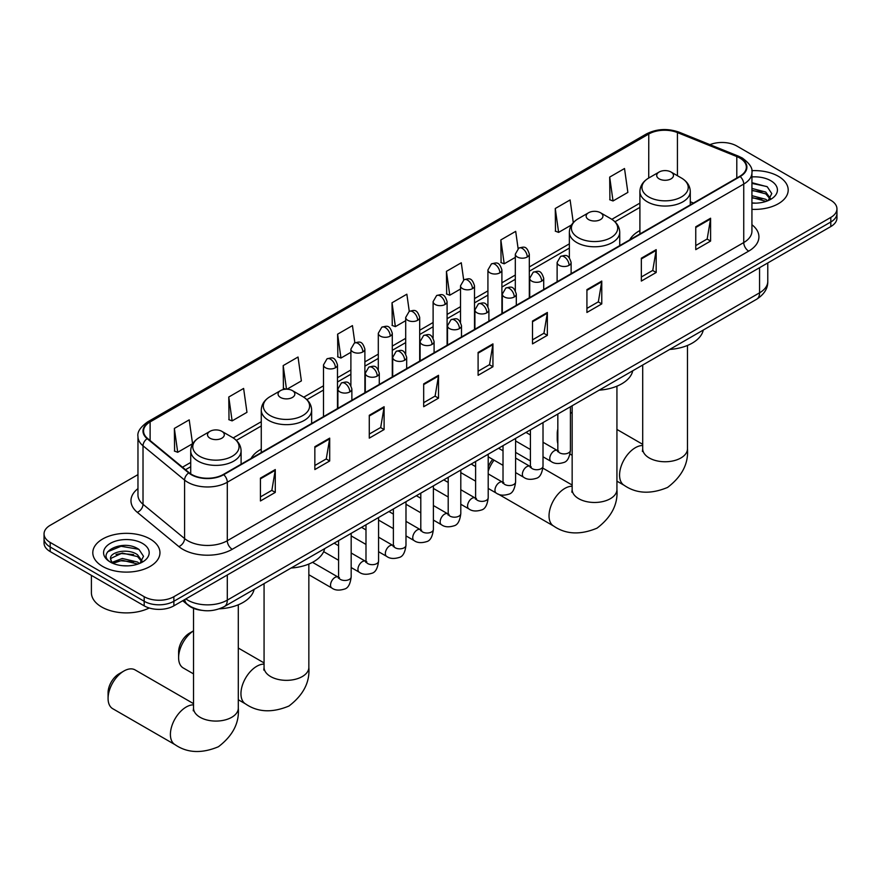 <?xml version="1.0" encoding="UTF-8"?>
<svg xmlns="http://www.w3.org/2000/svg" width="881" height="881" viewBox="0 0 881 881"><rect width="100%" height="100%" fill="white"/><g stroke="black" fill="none" stroke-linecap="round" stroke-linejoin="round"><path stroke-width="1.32" d="M261.272 449.156A37.079 21.408 0 0 0 251.085 458.439M639.903 230.558A37.079 21.408 0 0 0 629.717 239.841M201.617 610.313A20.99 12.114 180 0 1 188.347 605.357L182.719 600.732M137.965 474.628L50.195 525.307A20.99 12.114 0 0 0 44.05 533.875L44.05 543.004A20.99 12.114 0 0 0 50.195 551.583L144.187 605.842A20.99 12.114 0 0 0 173.865 605.842L830.805 226.56A20.99 12.114 0 0 0 836.95 217.992L836.95 213.422A20.99 12.114 0 0 1 830.805 221.99A20.99 12.114 0 0 0 836.95 213.422L836.95 208.852A20.99 12.114 0 0 0 830.805 200.284L736.813 146.026A20.99 12.114 0 0 0 709.976 144.649M44.05 533.875A20.99 12.114 0 0 0 50.195 542.443L144.187 596.701A20.99 12.114 0 0 0 173.865 596.701L173.865 601.271L830.805 221.99L173.865 601.271A20.99 12.114 0 0 1 144.187 601.271A20.99 12.114 0 0 0 173.865 601.271L173.865 605.842M50.195 542.443L50.195 547.013L144.187 601.271L50.195 547.013A20.99 12.114 0 0 1 44.05 538.445A20.99 12.114 0 0 0 50.195 547.013L50.195 551.583M778.364 176.299A33.577 19.382 0 0 0 751.801 170.683A33.577 19.382 0 0 1 778.364 176.299A33.577 19.382 0 0 1 788.198 190.01A33.577 19.382 0 0 0 778.364 176.299M150.122 539.007A33.577 19.382 0 0 0 113.528 534.811A33.577 19.382 0 0 0 92.802 552.717A33.577 19.382 0 0 0 102.637 566.428A33.577 19.382 0 0 0 139.231 570.635A33.577 19.382 0 0 0 159.957 552.717A33.577 19.382 0 0 0 150.122 539.007A33.577 19.382 0 0 0 113.528 534.811A33.577 19.382 0 0 0 92.802 552.717A33.577 19.382 0 0 0 102.637 566.428A33.577 19.382 0 0 0 139.231 570.635A33.577 19.382 0 0 0 159.957 552.717A33.577 19.382 0 0 0 150.122 539.007M739.787 158.018A22.388 12.929 180 0 1 746.339 167.159A22.388 12.929 180 0 1 739.787 176.299L223.334 474.463A22.388 12.929 180 0 1 189.173 472.734L147.612 438.474A22.388 12.929 180 0 1 143.559 431.062A22.388 12.929 180 0 1 150.111 421.922L648.768 134.022A22.388 12.929 180 0 1 677.434 132.579L736.791 156.565A22.388 12.929 180 0 1 739.787 158.018M740.172 157.787A22.95 13.248 0 0 0 737.111 156.3L677.764 132.315A22.95 13.248 0 0 0 648.372 133.791L149.715 421.691A22.95 13.248 0 0 0 147.149 438.661L188.71 472.921A22.95 13.248 0 0 0 223.73 474.694L740.172 176.53A22.95 13.248 0 0 0 740.172 157.787M260.435 478.119L260.435 500.97L275.279 492.402L275.279 469.551L260.435 478.119M260.435 496.917L271.866 490.321L275.213 470.311A5.594 3.227 -120 0 0 275.279 469.551M271.766 490.376L275.279 492.402M314.847 446.7L314.847 469.551L329.692 460.983L329.692 438.132L314.847 446.7M314.847 465.498L326.278 458.902L329.626 438.892A5.594 3.227 -120 0 0 329.692 438.132M326.179 458.957L329.692 460.983M369.271 415.292L369.271 438.132L384.105 429.565L384.105 406.725L369.271 415.292M369.271 434.08L380.691 427.483L384.05 407.485A5.594 3.227 -120 0 0 384.105 406.725M380.592 427.538L384.105 429.565M423.684 383.874L423.684 406.725L438.518 398.157L438.518 375.306L423.684 383.874M423.684 402.672L435.115 396.065L438.463 376.066A5.594 3.227 -120 0 0 438.518 375.306M435.016 396.131L438.518 398.157M695.759 226.791L695.759 249.642L710.593 241.075L710.593 218.224L695.759 226.791M695.759 245.59L707.19 238.982L710.538 218.984A5.594 3.227 -120 0 0 710.593 218.224M707.08 239.048L710.593 241.075M641.335 258.21L641.335 281.061L656.18 272.493L656.18 249.642L641.335 258.21M641.335 276.997L652.766 270.401L656.125 250.402A5.594 3.227 -120 0 0 656.18 249.642M652.667 270.456L656.18 272.493M586.922 289.629L586.922 312.469L601.767 303.901L601.767 281.061L586.922 289.629M586.922 308.416L598.353 301.82L601.701 281.81A5.594 3.227 -120 0 0 601.767 281.061M598.254 301.875L601.767 303.901M532.509 321.036L532.509 343.887L547.354 335.32L547.354 312.469L532.509 321.036M532.509 339.835L543.94 333.238L547.288 313.229A5.594 3.227 -120 0 0 547.354 312.469M543.841 333.293L547.354 335.32M478.097 352.455L478.097 375.306L492.942 366.738L492.942 343.887L478.097 352.455M478.097 371.253L489.528 364.657L492.875 344.647A5.594 3.227 -120 0 0 492.942 343.887M489.429 364.712L492.942 366.738M751.933 209.337A33.577 19.382 0 0 0 788.198 190.01A33.577 19.382 0 0 1 751.933 209.337M173.865 596.701L830.805 217.42A20.99 12.114 0 0 0 836.95 208.852M286.997 389.204L301.379 380.9L298.031 357.025L283.186 365.593L283.429 388.301M228.774 397.012L232.121 420.887L246.966 412.319L243.619 388.444L228.774 397.012L229.016 419.719M174.361 428.43L177.709 452.294L192.554 443.727L189.206 419.863L174.361 428.43L174.603 451.138M463.681 279.938L461.281 262.78L446.436 271.348L446.678 294.056M518.105 248.563L515.693 231.362L500.849 239.929L501.091 262.637M573.289 222.629L570.106 199.943L555.261 208.511L555.504 231.218M609.685 177.092L613.033 200.967L627.867 192.399L624.519 168.524L609.685 177.092L609.916 199.811M354.856 342.786L352.444 325.607L337.61 334.174L337.841 356.893M409.269 311.345L406.857 294.199L392.023 302.767L392.265 325.474M392.023 302.767L395.371 326.631L405.7 320.673M395.371 326.631L392.023 325.386M446.436 271.348L449.784 295.223L460.51 289.023M449.784 295.223L446.436 293.968M500.849 239.929L504.196 263.804L515.319 257.384M504.196 263.804L500.849 262.549M555.261 208.511L558.62 232.386L571.527 224.93M558.62 232.386L555.261 231.13M613.033 200.967L609.685 199.723M337.61 334.174L340.958 358.049L350.891 352.312M340.958 358.049L337.61 356.794M285.84 389.204L283.186 388.213M283.186 365.593L286.501 389.193M232.121 420.887L228.774 419.631M177.709 452.294L174.361 451.05M751.933 202.938L756.107 203.148M751.933 195.681L765.798 199.326L767.648 200.813M751.933 197.498L766.129 201.375M751.933 188.424L765.798 192.08L770.346 198.346M751.933 190.241L765.798 193.886L769.983 198.82M751.933 203.082A22.807 13.171 0 0 0 770.754 199.315A22.807 13.171 0 0 0 770.754 180.693A22.807 13.171 0 0 0 751.933 176.927M768.188 200.593L771.767 193.578L767.241 186.761L751.933 182.686M751.933 183.391L766.933 186.563M751.933 190.648L761.889 191.893M751.933 197.906L761.889 199.15M557.827 433.87A22.388 12.929 120 0 0 557.244 439.112L557.244 433.397A15.395 8.887 -60 0 1 557.827 429.014M572.154 412.253A22.388 12.929 120 0 0 570.414 413.486M557.244 439.112A22.388 12.929 120 0 0 557.827 443.683M570.414 413.233L572.154 412.22L570.414 413.233M639.903 233.961L639.903 191.518A25.186 14.537 0 0 0 647.282 201.793A25.186 14.537 0 0 0 674.725 204.954A25.186 14.537 0 0 0 690.275 191.518C690.087 185.913 687.147 181.42 681.442 178.028L671.025 172.015A8.392 4.846 0 0 0 659.153 172.015A8.392 4.846 0 0 0 659.153 178.865A8.392 4.846 0 0 0 671.025 178.865A8.392 4.846 0 0 0 671.025 172.015L681.442 178.028A23.137 13.358 0 0 1 681.442 196.926A23.137 13.358 0 0 1 648.724 196.926A23.137 13.358 0 0 1 648.724 178.028L648.768 134.022M669.714 349.438A38.478 22.212 0 0 0 703.28 330.056M488.206 466.897A15.395 8.887 -60 0 1 492.732 459.397M494.054 460.157A22.388 12.929 120 0 0 488.206 471.214M588.607 219.589A8.392 4.846 0 0 0 600.479 219.589A8.392 4.846 0 0 0 600.479 212.739L610.907 218.752A23.137 13.358 0 0 1 610.907 237.65A23.137 13.358 0 0 1 578.189 237.65A23.137 13.358 0 0 1 578.178 218.752C572.485 222.144 569.544 226.637 569.357 232.243A25.186 14.537 0 0 0 576.736 242.528A25.186 14.537 0 0 0 604.179 245.678A25.186 14.537 0 0 0 619.728 232.243C619.541 226.637 616.601 222.144 610.907 218.752L600.479 212.739A8.392 4.846 0 0 0 588.607 212.739A8.392 4.846 0 0 0 588.607 219.589M599.168 390.162A38.478 22.212 0 0 0 632.745 370.78M193.534 630.851A22.388 12.929 120 0 0 178.612 657.711L178.612 651.995A15.395 8.887 -60 0 1 189.503 633.153L193.534 630.818L189.503 633.153M178.612 657.711A22.388 12.929 120 0 0 183.248 667.963L193.534 673.888M280.521 397.463A8.392 4.846 0 0 0 292.393 397.463A8.392 4.846 0 0 0 292.393 390.613L302.811 396.626A23.137 13.358 0 0 1 302.822 396.626A23.137 13.358 0 0 1 302.811 415.524A23.137 13.358 0 0 1 270.093 415.524A23.137 13.358 0 0 1 270.093 396.626C264.399 400.018 261.459 404.511 261.272 410.117A25.186 14.537 0 0 0 268.65 420.391A25.186 14.537 0 0 0 296.093 423.552A25.186 14.537 0 0 0 311.643 410.117C311.456 404.511 308.515 400.018 302.822 396.626L292.393 390.613A8.392 4.846 0 0 0 280.521 390.613A8.392 4.846 0 0 0 280.521 397.463M291.082 568.036A38.478 22.212 0 0 0 324.66 548.654M108.077 698.435L108.077 692.73A15.395 8.887 -60 0 1 118.957 673.877L123.902 671.025A22.388 12.929 120 0 0 108.077 698.435A22.388 12.929 120 0 0 112.713 708.687L175.044 744.676A22.388 12.929 -60 0 1 171.608 726.737A22.388 12.929 -60 0 1 186.232 707.003A22.388 12.929 -60 0 1 193.534 704.855M209.975 438.198A8.392 4.846 0 0 0 221.847 438.198A8.392 4.846 0 0 0 221.847 431.338L232.276 437.361A23.137 13.358 0 0 1 232.276 456.248A23.137 13.358 0 0 1 199.558 456.248A23.137 13.358 0 0 1 199.558 437.361C193.853 440.742 190.913 445.235 190.725 450.841A25.186 14.537 0 0 0 198.104 461.126A25.186 14.537 0 0 0 225.558 464.276A25.186 14.537 0 0 0 241.097 450.841C240.909 445.235 237.969 440.742 232.276 437.361L221.847 431.338A8.392 4.846 0 0 0 209.975 431.338A8.392 4.846 0 0 0 209.975 438.198M219.347 608.837A38.478 22.212 0 0 0 254.113 589.378M193.534 703.644L135.101 669.912A22.388 12.929 120 0 0 123.902 671.025L118.957 673.877M91.404 575.37L91.404 592.704A34.976 20.197 0 0 0 101.645 606.987A34.976 20.197 0 0 0 149.23 607.989M122.591 565.701L127.855 565.855M112.107 562.353L122.283 558.477L137.557 562.045L139.407 563.532M113.043 563.333L122.283 560.283L137.888 564.082M112.261 563.058L110.632 559.237A15.814 9.129 0 0 0 113.175 563.455M142.094 561.065L137.557 554.788C128.064 547.707 108.539 552.079 110.632 559.237L110.566 558.532M110.665 559.457L111.105 558.279L122.283 553.037L137.557 556.605L141.742 561.538M139.947 563.3L143.515 556.285L139 549.48C122.999 537.972 94.564 553.136 110.984 562.43L111.799 562.926M142.502 543.412A22.807 13.171 0 0 0 110.246 543.412A22.807 13.171 0 0 0 110.246 562.034A22.807 13.171 0 0 0 142.502 562.034A22.807 13.171 0 0 0 142.502 543.412M107.647 551.77L121.038 546.275L138.691 549.27M116.017 554.435L121.038 553.521L133.637 554.601M116.017 561.693L121.038 560.779L133.637 561.858M185.836 598.926A27.983 16.155 0 0 0 187.719 600.126A27.983 16.155 0 0 0 227.298 600.126L759.565 292.822A27.983 16.155 0 0 0 767.769 281.402C767.968 288.34 764.268 294.287 756.669 299.232L224.391 606.535A13.997 8.083 60 0 0 227.298 600.126L227.298 574.996M759.565 267.692L759.565 292.822A13.997 8.083 60 0 1 756.669 299.232M184.702 599.587A13.997 9.361 129.5 0 0 187.146 604.135L182.896 600.633M830.805 226.56L830.805 217.42M144.187 605.842L144.187 596.701M751.933 224.732A34.976 20.197 180 0 1 748.685 251.129L232.243 549.292A6.993 4.042 60 0 1 227.298 540.725L743.74 242.561A27.983 16.155 0 0 0 751.933 231.13L751.933 172.643A27.983 16.155 180 0 1 743.74 184.063A6.993 4.042 -120 0 0 740.172 176.53M232.243 549.292A34.976 20.197 180 0 1 182.774 549.292A34.976 20.197 180 0 1 178.854 546.594L137.293 512.324A34.976 20.197 180 0 1 137.965 488.625M187.719 540.725A27.983 16.155 0 0 0 227.298 540.725L227.298 482.237A27.983 16.155 180 0 1 184.581 480.079L143.019 445.808A27.983 16.155 180 0 1 137.965 436.536L137.965 495.034A27.983 16.155 0 0 0 143.019 504.295L184.581 538.566A27.983 16.155 0 0 0 187.719 540.725M751.933 172.643C752.87 168.271 749.654 163.392 742.287 158.018L738.608 156.234A6.993 3.282 112 0 0 737.111 156.3M738.608 156.234L679.262 132.238C667.666 128.13 656.664 128.725 646.258 134.022A6.993 4.042 60 0 1 648.372 133.791M149.715 421.691A6.993 4.042 -120 0 0 147.612 421.911C140.343 427.131 137.128 432.009 137.965 436.536M147.149 438.661A6.993 4.68 129.5 0 0 143.019 445.808L143.019 504.295A6.993 4.68 -50.5 0 1 137.293 512.324M679.262 132.238A6.993 3.282 112 0 0 677.764 132.315M188.71 472.921A6.993 4.68 129.5 0 0 184.581 480.079L184.581 538.566A6.993 4.68 -50.5 0 1 178.854 546.594M223.73 474.694A6.993 4.042 60 0 1 227.298 482.237L743.74 184.063L743.74 242.561A6.993 4.042 60 0 0 748.685 251.129M150.111 421.922L150.111 440.544M736.791 156.565L736.791 178.017M677.434 132.579L677.434 175.715M693.468 203.037L690.275 201.738M639.903 203.115L611.832 219.325M569.357 243.85L529.316 266.965M515.319 275.037L501.906 282.79M487.92 290.862L474.507 298.604M460.51 306.687L447.096 314.429M433.111 322.512L419.697 330.254M405.7 338.326L392.287 346.079M378.301 354.151L364.888 361.893M350.891 369.976L337.478 377.718M323.492 385.801L303.747 397.199M261.272 421.713L233.201 437.923M190.725 462.448L182.466 467.216M478.097 353.182L492.875 344.647M532.509 321.763L547.288 313.229M586.922 290.345L601.701 281.81M641.335 258.937L656.125 250.402M695.759 227.518L710.538 218.984M423.684 384.601L438.463 376.066M369.271 416.008L384.05 407.485M314.847 447.427L329.626 438.892M260.435 478.846L275.213 470.311M687.466 345.451L687.466 448.825A22.388 12.929 180 0 1 680.914 457.966A22.388 12.929 180 0 1 649.253 457.966A22.388 12.929 180 0 1 642.701 448.825L642.403 451.457M687.466 448.825C688.623 463.549 682.004 476.412 667.589 487.424C650.85 494.406 636.39 493.712 624.211 485.343A22.388 12.929 -60 0 1 620.775 467.404A22.388 12.929 -60 0 1 635.399 447.68A22.388 12.929 -60 0 1 642.701 445.522M616.931 386.175L616.931 489.55A22.388 12.929 180 0 1 610.368 498.69A22.388 12.929 180 0 1 578.718 498.69A22.388 12.929 180 0 1 572.154 489.55L571.868 492.193M616.931 489.55C618.088 504.273 611.458 517.136 597.043 528.148C580.304 535.13 565.844 534.437 553.664 526.067A22.388 12.929 -60 0 1 550.24 508.128A22.388 12.929 -60 0 1 564.864 488.404A22.388 12.929 -60 0 1 572.154 486.246M308.846 564.049L308.846 667.424A22.388 12.929 180 0 1 302.282 676.564A22.388 12.929 180 0 1 270.632 676.564A22.388 12.929 180 0 1 264.069 667.424L263.771 670.056M308.846 667.424C310.002 682.147 303.372 695.01 288.957 706.022C272.218 713.004 257.759 712.311 245.579 703.941A22.388 12.929 -60 0 1 242.154 686.002A22.388 12.929 -60 0 1 256.778 666.278A22.388 12.929 -60 0 1 264.069 664.12M238.299 604.773L238.299 708.148A22.388 12.929 180 0 1 231.747 717.288A22.388 12.929 180 0 1 200.086 717.288A22.388 12.929 180 0 1 193.534 708.148L193.236 710.791M569.071 265.324A6.993 4.042 0 0 0 571.119 262.461C568.278 253.486 565.514 255.281 560.624 256.404A6.993 4.042 60 0 1 564.115 256.745A6.993 4.042 -120 0 1 569.071 265.324A6.993 4.042 0 0 1 559.171 265.324A6.993 4.042 0 0 1 557.122 262.461L560.624 256.404M543.015 456.787L551.077 461.446A6.299 3.634 -60 0 1 550.118 456.391A6.299 3.634 -60 0 1 554.226 450.852A6.299 3.634 -60 0 1 554.501 450.698A6.299 3.634 -60 0 1 557.376 450.532L543.015 442.24M558.191 451.171L557.618 451.634L557.827 450.279A6.299 3.634 -0 0 0 559.666 452.845A6.299 3.634 -0 0 0 568.289 452.999A6.299 3.634 -0 0 0 570.414 450.279C569.555 457.591 567.287 461.677 563.62 462.525C558.367 464.133 554.182 463.769 551.077 461.446M541.661 281.138A6.993 4.042 0 0 0 543.709 278.286C540.868 269.311 538.115 271.095 533.214 272.229A6.993 4.042 60 0 1 536.716 272.57A6.993 4.042 -120 0 1 541.661 281.138A6.993 4.042 0 0 1 531.772 281.138A6.993 4.042 0 0 1 529.723 278.286L533.214 272.229M515.605 472.601L523.677 477.26A6.299 3.634 -60 0 1 522.708 472.216A6.299 3.634 -60 0 1 526.827 466.666A6.299 3.634 -60 0 1 527.102 466.523A6.299 3.634 -60 0 1 529.966 466.357L515.605 458.065M530.78 466.996L530.219 467.459L530.417 466.104A6.299 3.634 -0 0 0 532.267 468.67A6.299 3.634 -0 0 0 540.879 468.824A6.299 3.634 -0 0 0 543.015 466.104C542.145 473.405 539.888 477.491 536.221 478.35C530.957 479.947 526.772 479.583 523.677 477.26M514.262 296.963A6.993 4.042 0 0 0 516.31 294.111C513.469 285.136 510.705 286.92 505.815 288.054A6.993 4.042 60 0 1 509.306 288.395A6.993 4.042 -120 0 1 514.262 296.963A6.993 4.042 0 0 1 504.361 296.963A6.993 4.042 0 0 1 502.313 294.111L505.815 288.054M488.206 488.426L496.267 493.085A6.299 3.634 -60 0 1 495.298 488.041A6.299 3.634 -60 0 1 499.417 482.491A6.299 3.634 -60 0 1 499.692 482.336A6.299 3.634 -60 0 1 502.566 482.182L488.206 473.89M503.37 482.81L502.809 483.284L503.018 481.918A6.299 3.634 -0 0 0 504.857 484.495A6.299 3.634 -0 0 0 513.469 484.649A6.299 3.634 -0 0 0 515.605 481.918C514.746 489.23 512.478 493.316 508.811 494.175C503.547 495.772 499.373 495.408 496.267 493.085M486.852 312.788A6.993 4.042 0 0 0 488.9 309.925C486.059 300.961 483.306 302.745 478.405 303.868A6.993 4.042 60 0 1 481.907 304.22A6.993 4.042 -120 0 1 486.852 312.788A6.993 4.042 0 0 1 476.962 312.788A6.993 4.042 0 0 1 474.914 309.925L478.405 303.868M460.796 504.251L468.868 508.91A6.299 3.634 -60 0 1 467.899 503.866A6.299 3.634 -60 0 1 472.007 498.316A6.299 3.634 -60 0 1 472.293 498.161A6.299 3.634 -60 0 1 475.156 498.007L460.796 489.715M475.971 498.635L475.41 499.109L475.608 497.743A6.299 3.634 -0 0 0 477.458 500.309A6.299 3.634 -0 0 0 486.07 500.474A6.299 3.634 -0 0 0 488.206 497.743C487.336 505.055 485.079 509.141 481.411 510C476.147 511.597 471.963 511.233 468.868 508.91M459.442 328.613A6.993 4.042 0 0 0 461.49 325.75C458.66 316.775 455.895 318.57 451.006 319.693A6.993 4.042 60 0 1 454.497 320.045A6.993 4.042 -120 0 1 459.442 328.613A6.993 4.042 0 0 1 449.552 328.613A6.993 4.042 0 0 1 447.504 325.75L451.006 319.693M433.386 520.076L441.458 524.735A6.299 3.634 -60 0 1 440.489 519.691A6.299 3.634 -60 0 1 444.608 514.141A6.299 3.634 -60 0 1 444.883 513.986A6.299 3.634 -60 0 1 447.757 513.821L433.386 505.529M448.561 514.46L448 514.922L448.198 513.568A6.299 3.634 -0 0 0 450.048 516.134A6.299 3.634 -0 0 0 458.66 516.288A6.299 3.634 -0 0 0 460.796 513.568C459.937 520.88 457.668 524.966 454.001 525.814C448.737 527.422 444.564 527.058 441.458 524.735M432.042 344.427A6.993 4.042 0 0 0 434.091 341.575C431.25 332.6 428.496 334.384 423.596 335.518A6.993 4.042 60 0 1 427.098 335.859A6.993 4.042 -120 0 1 432.042 344.427A6.993 4.042 0 0 1 422.142 344.427A6.993 4.042 0 0 1 420.094 341.575L423.596 335.518M405.987 535.89L414.048 540.549A6.299 3.634 -60 0 1 413.09 535.505A6.299 3.634 -60 0 1 417.198 529.955A6.299 3.634 -60 0 1 417.484 529.811A6.299 3.634 -60 0 1 420.347 529.646L405.987 521.354M421.162 530.285L420.6 530.747L420.799 529.393A6.299 3.634 -0 0 0 422.638 531.959A6.299 3.634 -0 0 0 431.261 532.113A6.299 3.634 -0 0 0 433.386 529.393C432.527 536.694 430.258 540.78 426.602 541.639C421.338 543.236 417.154 542.872 414.048 540.549M404.632 360.252A6.993 4.042 0 0 0 406.681 357.4C403.85 348.424 401.086 350.209 396.186 351.343A6.993 4.042 60 0 1 399.688 351.684A6.993 4.042 -120 0 1 404.632 360.252A6.993 4.042 0 0 1 394.743 360.252A6.993 4.042 0 0 1 392.695 357.4L396.186 351.343M378.577 551.715L386.649 556.374A6.299 3.634 -60 0 1 385.68 551.33A6.299 3.634 -60 0 1 389.798 545.78A6.299 3.634 -60 0 1 390.074 545.625A6.299 3.634 -60 0 1 392.948 545.471L378.577 537.179M393.752 546.11L393.19 546.572L393.389 545.207A6.299 3.634 -0 0 0 395.239 547.784A6.299 3.634 -0 0 0 403.85 547.938A6.299 3.634 -0 0 0 405.987 545.207C405.117 552.519 402.859 556.605 399.192 557.464C393.928 559.061 389.754 558.697 386.649 556.374M377.233 376.077A6.993 4.042 0 0 0 379.282 373.214C376.44 364.249 373.676 366.033 368.787 367.157A6.993 4.042 60 0 1 372.289 367.509A6.993 4.042 -120 0 1 377.233 376.077A6.993 4.042 0 0 1 367.333 376.077A6.993 4.042 0 0 1 365.285 373.214L368.787 367.157M351.178 567.54L359.239 572.198A6.299 3.634 -60 0 1 358.281 567.155A6.299 3.634 -60 0 1 362.388 561.604A6.299 3.634 -60 0 1 362.675 561.45A6.299 3.634 -60 0 1 365.538 561.296L351.178 553.004M366.353 561.924L365.78 562.397L365.989 561.032A6.299 3.634 -0 0 0 367.829 563.609A6.299 3.634 -0 0 0 376.451 563.763A6.299 3.634 -0 0 0 378.577 561.032C377.718 568.344 375.449 572.43 371.782 573.289C366.529 574.886 362.344 574.522 359.239 572.198M349.823 391.902A6.993 4.042 0 0 0 351.871 389.039C349.03 380.063 346.277 381.858 341.376 382.982A6.993 4.042 60 0 1 344.878 383.334A6.993 4.042 -120 0 1 349.823 391.902A6.993 4.042 0 0 1 339.934 391.902A6.993 4.042 0 0 1 337.886 389.039L341.376 382.982M308.846 574.742L331.84 588.023A6.299 3.634 -60 0 1 330.871 582.98A6.299 3.634 -60 0 1 334.989 577.429A6.299 3.634 -60 0 1 335.265 577.275A6.299 3.634 -60 0 1 338.128 577.11L312.513 562.32M338.943 577.749L338.381 578.211L338.579 576.857A6.299 3.634 -0 0 0 340.429 579.423A6.299 3.634 -0 0 0 349.041 579.577A6.299 3.634 -0 0 0 351.178 576.857C350.308 584.169 348.05 588.255 344.383 589.103C339.119 590.711 334.934 590.347 331.84 588.023M527.267 257.01A6.993 4.042 0 0 0 529.316 254.146C526.475 245.182 523.721 246.966 518.821 248.09A6.993 4.042 60 0 1 522.323 248.442A6.993 4.042 -120 0 1 527.267 257.01A6.993 4.042 0 0 1 517.378 257.01A6.993 4.042 0 0 1 515.319 254.146L518.821 248.09M499.857 272.835A6.993 4.042 0 0 0 501.906 269.971C499.075 260.996 496.311 262.791 491.422 263.915A6.993 4.042 60 0 1 494.913 264.267A6.993 4.042 -120 0 1 499.857 272.835A6.993 4.042 0 0 1 489.968 272.835A6.993 4.042 0 0 1 487.92 269.971L491.422 263.915M472.458 288.649A6.993 4.042 0 0 0 474.507 285.796C471.665 276.821 468.912 278.605 464.012 279.74A6.993 4.042 60 0 1 467.514 280.081A6.993 4.042 -120 0 1 472.458 288.649A6.993 4.042 0 0 1 462.558 288.649A6.993 4.042 0 0 1 460.51 285.796L464.012 279.74M445.048 304.474A6.993 4.042 0 0 0 447.096 301.621C444.266 292.646 441.502 294.43 436.602 295.564A6.993 4.042 60 0 1 440.104 295.906A6.993 4.042 -120 0 1 445.048 304.474A6.993 4.042 0 0 1 435.159 304.474A6.993 4.042 0 0 1 433.111 301.621L436.602 295.564M417.649 320.299A6.993 4.042 0 0 0 419.697 317.446C416.856 308.471 414.092 310.255 409.202 311.378A6.993 4.042 60 0 1 412.704 311.731A6.993 4.042 -120 0 1 417.649 320.299A6.993 4.042 0 0 1 407.749 320.299A6.993 4.042 0 0 1 405.7 317.446L409.202 311.378M390.239 336.124A6.993 4.042 0 0 0 392.287 333.26C389.446 324.285 386.693 326.08 381.792 327.203A6.993 4.042 60 0 1 385.294 327.556A6.993 4.042 -120 0 1 390.239 336.124A6.993 4.042 0 0 1 380.35 336.124A6.993 4.042 0 0 1 378.301 333.26L381.792 327.203M362.84 351.937A6.993 4.042 0 0 0 364.888 349.085C362.047 340.11 359.283 341.894 354.393 343.028A6.993 4.042 60 0 1 357.884 343.37A6.993 4.042 -120 0 1 362.84 351.937A6.993 4.042 0 0 1 352.94 351.937A6.993 4.042 0 0 1 350.891 349.085L354.393 343.028M335.43 367.762A6.993 4.042 0 0 0 337.478 364.91C334.637 355.935 331.884 357.719 326.983 358.853A6.993 4.042 60 0 1 330.485 359.195A6.993 4.042 -120 0 1 335.43 367.762A6.993 4.042 0 0 1 325.541 367.762A6.993 4.042 0 0 1 323.492 364.91L326.983 358.853M224.391 606.535C213.136 612.196 201.881 612.196 190.615 606.535L187.146 604.135M767.769 281.402L767.769 262.956M646.258 134.022L147.612 421.911M639.903 207.376L614.971 221.77M569.357 248.101L529.316 271.227M515.319 279.299L501.906 287.041M487.92 295.124L474.507 302.866M460.51 310.949L447.096 318.691M433.111 326.763L419.697 334.516M405.7 342.588L392.287 350.33M378.301 358.413L364.888 366.155M350.891 374.238L337.478 381.98M323.492 390.052L306.874 399.644M261.272 425.975L236.339 440.368M190.725 466.699L185.506 469.716M624.211 485.343L616.931 481.147M572.154 455.29L570.018 454.056M690.275 204.877L690.275 191.518M639.903 191.518C640.091 185.913 643.031 181.42 648.724 178.028L659.153 172.015M642.701 444.321L616.931 429.443M642.701 365.031L642.701 448.825M553.664 526.067L498.261 494.087M619.728 245.612L619.728 232.243M569.357 257.825L569.357 232.243M588.607 212.739L578.178 218.752M572.154 485.046L542.894 468.152M530.417 460.95L515.605 452.394M572.154 405.756L572.154 489.55M245.579 703.941L238.299 699.745M311.643 423.486L311.643 410.117M261.272 452.559L261.272 410.117M280.521 390.613L270.093 396.626M264.069 662.919L238.299 648.042M264.069 583.629L264.069 667.424M238.299 708.148C239.456 722.872 232.826 735.734 218.411 746.747C201.672 753.729 187.224 753.035 175.044 744.676M241.097 464.21L241.097 450.841M190.725 473.879L190.725 450.841M209.975 431.338L199.558 437.361M193.534 608.353L193.534 708.148M558.653 451.039L557.376 450.532M570.414 406.758L570.414 450.279M571.119 273.672L571.119 262.461M530.417 449.519L515.605 440.963M557.827 414.037L557.827 450.279M557.122 281.755L557.122 262.461M530.417 434.972L525.99 432.417M531.243 466.864L529.966 466.357M543.015 422.583L543.015 466.104M543.709 289.497L543.709 278.286M503.018 465.333L488.206 456.787M530.417 429.851L530.417 466.104M529.723 297.58L529.723 278.286M503.018 450.797L498.58 448.231M503.844 482.689L502.566 482.182M515.605 438.408L515.605 481.918M516.31 305.322L516.31 294.111M475.608 481.158L460.796 472.601M503.018 445.676L503.018 481.918M502.313 313.394L502.313 294.111M475.608 466.622L471.17 464.056M476.434 498.503L475.156 498.007M488.206 454.233L488.206 497.743M488.9 321.147L488.9 309.925M448.198 496.983L433.386 488.426M475.608 461.501L475.608 497.743M474.914 329.219L474.914 309.925M448.198 482.436L443.771 479.881M449.035 514.328L447.757 513.821M460.796 470.047L460.796 513.568M461.49 336.96L461.49 325.75M420.799 512.808L405.987 504.251M448.198 477.326L448.198 513.568M447.504 345.044L447.504 325.75M420.799 498.261L416.361 495.706M421.625 530.153L420.347 529.646M433.386 485.872L433.386 529.393M434.091 352.785L434.091 341.575M393.389 528.622L378.577 520.076M420.799 493.14L420.799 529.393M420.094 360.869L420.094 341.575M393.389 514.086L388.962 511.531M394.225 545.978L392.948 545.471M405.987 501.696L405.987 545.207M406.681 368.61L406.681 357.4M365.989 544.447L351.178 535.89M393.389 508.965L393.389 545.207M392.695 376.683L392.695 357.4M365.989 529.91L361.551 527.345M366.815 561.803L365.538 561.296M378.577 517.521L378.577 561.032M379.282 384.435L379.282 373.214M338.579 560.272L323.657 551.649M365.989 524.79L365.989 561.032M365.285 392.508L365.285 373.214M338.579 545.724L334.152 543.17M339.416 577.617L338.128 577.11M351.178 533.335L351.178 576.857M351.871 400.249L351.871 389.039M338.579 540.615L338.579 576.857M337.886 408.332L337.886 389.039M529.316 297.811L529.316 254.146M515.319 290.532L515.319 254.146M501.906 313.625L501.906 269.971M487.92 306.357L487.92 269.971M474.507 329.45L474.507 285.796M460.51 322.182L460.51 285.796M447.096 345.275L447.096 301.621M433.111 337.996L433.111 301.621M419.697 361.1L419.697 317.446M405.7 353.821L405.7 317.446M392.287 376.925L392.287 333.26M378.301 369.646L378.301 333.26M364.888 392.739L364.888 349.085M350.891 385.471L350.891 349.085M337.478 408.564L337.478 364.91M323.492 416.647L323.492 364.91"/></g></svg>
